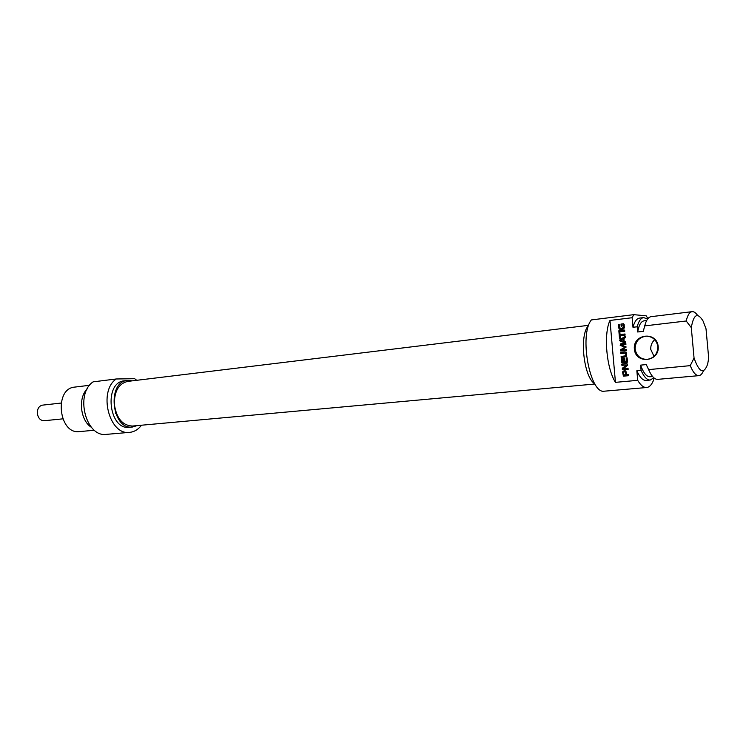 <?xml version="1.0" encoding="UTF-8"?>
<svg xmlns="http://www.w3.org/2000/svg" width="746" height="746" viewBox="0 0 746 746"><rect width="100%" height="100%" fill="white"/><g stroke="black" fill="none" stroke-linecap="round" stroke-linejoin="round"><path stroke-width="1.12" d="M694.05 358.015C699.263 372.571 703.786 374.623 707.637 364.188L708.7 358.183L706.014 328.79L703.105 321.088C697.575 312.024 693.64 314.206 691.3 327.653L694.05 358.015L690.255 365.643L648.619 369.624L646.269 364.58L640.609 365.139L641.075 370.342L636.851 370.743L637.699 380.339L615.45 382.353L609.986 320.444L632.132 317.721L632.981 327.28L637.187 326.776L637.653 331.979L643.294 331.327L644.712 325.89L686.208 320.994L691.3 327.653M632.132 317.721L633.727 314.663L591.392 319.922C578.896 334.907 590.049 394.69 604.456 391.174L646.642 387.519C649.505 387.193 651.855 384.628 653.692 379.807L653.533 378.091M623.339 323.764L624.16 324.482L624.318 327.904L622.985 329.294L620.961 329.629L619.031 328.893L618.285 324.51L619.152 324.407L620.131 328.324L621.558 328.408L623.404 327.447L623.544 325.042L621.912 325.079L622.015 326.198L621.185 326.291L620.989 324.044L623.693 323.783M623.479 326.776L623.656 325.247M623.404 327.447L623.787 326.795M622.966 327.998L623.721 327.466M622.789 328.1L623.283 328.016M622.518 328.203L623.106 328.119M621.558 328.408L622.835 328.221M620.607 328.426L621.875 328.426M618.285 324.51L619.152 324.463M618.546 327.485L618.602 324.529M619.031 328.893L618.863 327.503M620.243 329.583L619.348 328.911M620.989 324.044L623.479 323.755M621.502 326.254L621.306 324.072M620.047 334.562L624.999 333.994L625.101 335.131L620.15 335.7L620.355 338.031L619.488 338.134L618.975 332.324L619.842 332.222L620.047 334.562L625.008 334.049M618.975 332.324L619.851 332.278M619.805 338.097L619.292 332.334M620.663 350.965L620.672 349.669L625.111 347.132L620.196 345.463L620.691 343.831L625.819 343.263L625.922 344.4L621.241 344.913L626.22 347.011L621.67 350.06L626.388 349.632L626.491 350.769L620.663 350.965L620.989 349.678L625.428 347.142L620.513 345.473L621.008 343.841L625.829 343.309M622.071 350.154L626.388 349.678M625.437 372.478L624.766 371.816L623.581 372.123L623.619 374.8L625.652 374.828L625.754 372.478L625.083 371.825M625.652 374.828L625.754 372.478M624.169 374.986L625.969 374.818M623.404 376.161L622.518 371.909L624.467 370.641L625.913 371.032L626.528 374.744L628.598 374.548L628.701 375.686L623.404 376.161L622.835 371.909L624.822 370.641M626.528 374.744L628.598 374.576M626.258 361.605L626.23 357.884L627.106 357.8L627.47 362.08L626.668 362.715L621.912 362.985L621.287 358.425L622.155 358.341L622.556 361.885L624.02 361.838L623.703 358.267L624.579 358.183L624.896 361.745L626.575 361.614L626.547 357.894L627.116 357.828M624.896 361.745L626.575 361.614M623.703 358.267L624.579 358.211M624.02 361.838L624.02 358.276M623.031 361.959L624.337 361.838M621.287 358.425L622.155 358.378M621.698 362.649L621.605 358.434M622.164 369.074L622.537 368.076L626.659 364.99L621.894 365.335L621.8 364.235L626.873 363.731L627.731 365.074L623.581 368.636L628.048 368.319L628.141 369.419L623.031 369.913L622.164 369.074L626.659 364.99M623.218 369.895L622.481 369.074M623.759 368.738L628.048 368.347M621.8 364.235L627.05 363.74M622.211 365.307L622.117 364.235M623.152 338.852L620.644 340.297L623.358 341.164L623.47 338.87L623.358 341.164M620.364 341.323L619.628 340.409L620.196 339.355L625.223 336.493L625.325 337.686L623.908 338.47L624.169 341.37L625.689 341.817L625.801 343.011L620.364 341.323L619.945 340.418L620.513 339.365L625.241 336.679M625.791 342.918L620.681 341.332M618.835 330.767L624.654 330.086L624.756 331.224L618.938 331.895L618.835 330.767L624.654 330.142M619.245 331.858L619.152 330.786M624.523 352.009L626.062 352.382L626.696 353.39L626.435 356.56L621.213 357.623L621.11 356.495L626.043 355.721L626.314 354.499L625.307 353.147L620.849 353.539L620.756 352.41L625.092 352M625.251 356.019L626.043 355.721M621.11 356.495L625.568 356.029M621.53 357.595L621.427 356.495M620.756 352.41L624.84 352.019M621.166 353.511L621.064 352.42M625.726 355.721L625.829 353.343M625.521 353.334L624.989 353.138M658.196 346.508C656.844 330.963 632.794 333.76 634.352 349.053C635.517 364.402 659.632 362.062 658.196 346.508M657.823 346.582C657.683 354.005 654.028 358.285 646.847 359.423C640.217 359.115 636.301 355.646 635.116 349.007C635.266 341.509 638.986 337.229 646.288 336.157C652.797 336.539 656.639 340.017 657.823 346.582M654.746 339.682C651.864 342.302 650.54 345.547 650.773 349.436L654.037 356.392M615.45 382.353C606.451 368.468 603.421 333.9 609.986 320.444M697.659 315.493C695.785 312.77 693.939 311.492 692.101 311.66C689.528 312.061 687.56 315.176 686.208 320.994M644.712 325.89C646.213 320.165 648.339 317.087 651.099 316.668L692.101 311.66M643.294 331.327L644.824 325.461M637.653 331.979C638.93 325.07 641.066 321.358 644.059 320.845L646.67 320.528M637.187 326.776C638.716 321.069 640.87 318.001 643.658 317.582L647.593 319.055M632.981 327.28C634.52 321.573 636.692 318.514 639.499 318.094L643.658 317.582M633.727 314.663L646.195 315.828L647.957 318.589M646.642 387.519C643.649 387.696 640.665 385.3 637.699 380.339M690.255 365.643C693.015 372.403 695.878 375.742 698.834 375.648C700.671 375.443 702.228 373.811 703.497 370.725M698.834 375.648L657.692 379.36C654.531 379.481 651.51 376.236 648.619 369.624M594.776 383.761C583.596 377.317 579.036 334.255 588.622 325.592M649.757 372.086L646.269 364.58M652.601 376.525L649.943 376.767C646.549 376.805 643.434 372.925 640.609 365.139M653.804 377.765L650.223 380.04C647.034 380.152 643.975 376.926 641.075 370.342M650.223 380.04L646.045 380.413C642.838 380.535 639.77 377.317 636.851 370.743M588.715 325.312L127.65 381.411C118.717 383.612 114.278 391.249 114.352 404.313C116.451 418.264 122.447 425.5 132.35 426.05L594.926 384.013M62.757 418.86L44.117 420.735C40.34 420.595 38.074 418.077 37.328 413.2C37.328 408.621 39.044 405.936 42.475 405.143L61.069 403.064M116.236 378.977L93.101 381.859C74.647 394.093 85.977 437.734 106.501 434.358L129.683 432.354C109.289 435.739 97.912 391.361 116.236 378.977L134.672 378.707L136.732 380.301M94.406 430.246L79.477 431.598C58.654 434.685 53.777 388.349 74.796 387.09L89.613 385.281M87.301 388.778C77.845 397.749 80.27 420.539 91.404 427.318M132.294 380.842L127.51 380.441C106.585 381.616 111.686 430.162 132.415 427.029L137.059 425.621M132.415 427.029L129.366 427.299C108.627 430.433 103.535 381.989 124.479 380.805L127.51 380.441M141.516 425.211C138.262 429.5 134.317 431.878 129.683 432.354M646.288 336.157L648.143 336.26M115.695 413.648L116.46 413.573"/></g></svg>

